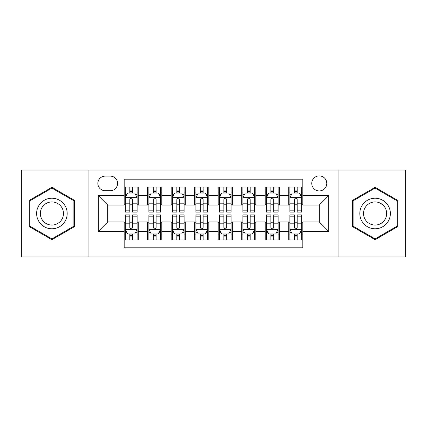 <?xml version="1.0" encoding="UTF-8"?>
<svg xmlns="http://www.w3.org/2000/svg" width="427" height="427" viewBox="0 0 427 427"><rect width="100%" height="100%" fill="white"/><g stroke="black" fill="none" stroke-linecap="round" stroke-linejoin="round"><path stroke-width="0.64" d="M319.273 175.892A7.521 7.521 0 0 0 311.747 183.413A7.521 7.521 0 0 0 319.273 190.933A7.521 7.521 0 0 0 326.794 183.413A7.521 7.521 0 0 0 319.273 175.892M338.072 256.985L405.65 256.985L405.65 170.015L338.072 170.015L338.072 256.985L88.928 256.985L88.928 170.015L21.35 170.015L21.35 256.985L88.928 256.985M302.818 187.058L288.716 187.058L288.716 195.635L279.311 195.635L279.311 205.04L288.716 205.04L288.716 195.635M279.311 195.635L279.311 187.058L265.21 187.058L265.21 195.635L255.81 195.635L255.81 205.04L265.21 205.04L265.21 195.635M255.81 195.635L255.81 187.058L241.703 187.058L241.703 195.635L232.304 195.635L232.304 205.04L241.703 205.04L241.703 195.635M232.304 195.635L232.304 187.058L218.202 187.058L218.202 195.635L208.798 195.635L208.798 205.04L218.202 205.04L218.202 195.635M208.798 195.635L208.798 187.058L194.696 187.058L194.696 195.635L185.297 195.635L185.297 205.04L194.696 205.04L194.696 195.635M185.297 195.635L185.297 187.058L171.19 187.058L171.19 195.635L161.79 195.635L161.79 205.04L171.19 205.04L171.19 195.635M161.79 195.635L161.79 187.058L147.689 187.058L147.689 205.04L138.284 205.04L138.284 187.058L124.182 187.058M124.182 239.942L138.284 239.942L138.284 221.96L147.689 221.96L147.689 239.942L161.79 239.942L161.79 221.96L171.19 221.96L171.19 231.365L161.79 231.365M171.19 231.365L171.19 239.942L185.297 239.942L185.297 221.96L194.696 221.96L194.696 231.365L185.297 231.365M194.696 231.365L194.696 239.942L208.798 239.942L208.798 221.96L218.202 221.96L218.202 231.365L208.798 231.365M218.202 231.365L218.202 239.942L232.304 239.942L232.304 221.96L241.703 221.96L241.703 231.365L232.304 231.365M241.703 231.365L241.703 239.942L255.81 239.942L255.81 221.96L265.21 221.96L265.21 231.365L255.81 231.365M265.21 231.365L265.21 239.942L279.311 239.942L279.311 221.96L288.716 221.96L288.716 231.365L279.311 231.365M105.143 190.698L110.315 190.698A7.286 7.286 0 0 0 117.601 183.413A7.286 7.286 0 0 0 110.315 176.127L105.143 176.127A7.286 7.286 0 0 0 97.858 183.413A7.286 7.286 0 0 0 105.143 190.698M338.072 170.015L88.928 170.015M302.818 195.635L302.818 179.185L124.182 179.185L124.182 205.04L107.727 205.04L107.727 221.96L124.182 221.96L124.182 247.815L302.818 247.815L302.818 221.96L319.273 221.96L319.273 205.04L302.818 205.04L302.818 195.635L328.673 195.635L328.673 231.365L302.818 231.365M124.182 231.365L98.327 231.365L98.327 195.635L124.182 195.635M288.716 231.365L288.716 239.942L302.818 239.942M124.182 192.935L125.357 192.935M129.824 192.935L132.642 192.935M137.11 192.935L138.284 192.935M124.182 204.805L125.357 204.805M129.824 204.805L132.642 204.805M137.11 204.805L138.284 204.805M124.182 222.195L125.357 222.195M129.824 222.195L132.642 222.195M137.11 222.195L138.284 222.195M124.182 234.065L125.357 234.065M129.824 234.065L132.642 234.065M137.11 234.065L138.284 234.065M147.689 204.805L148.863 204.805M153.33 204.805L156.149 204.805M160.616 204.805L161.79 204.805M147.689 192.935L148.863 192.935M153.33 192.935L156.149 192.935M160.616 192.935L161.79 192.935M147.689 222.195L148.863 222.195M153.33 222.195L156.149 222.195M160.616 222.195L161.79 222.195M147.689 234.065L148.863 234.065M153.33 234.065L156.149 234.065M160.616 234.065L161.79 234.065M171.19 222.195L172.369 222.195M176.831 222.195L179.655 222.195M184.117 222.195L185.297 222.195M171.19 234.065L172.369 234.065M176.831 234.065L179.655 234.065M184.117 234.065L185.297 234.065M171.19 192.935L172.369 192.935M176.831 192.935L179.655 192.935M184.117 192.935L185.297 192.935M171.19 204.805L172.369 204.805M176.831 204.805L179.655 204.805M184.117 204.805L185.297 204.805M194.696 222.195L195.87 222.195M200.338 222.195L203.156 222.195M207.623 222.195L208.798 222.195M194.696 234.065L195.87 234.065M200.338 234.065L203.156 234.065M207.623 234.065L208.798 234.065M194.696 192.935L195.87 192.935M200.338 192.935L203.156 192.935M207.623 192.935L208.798 192.935M194.696 204.805L195.87 204.805M200.338 204.805L203.156 204.805M207.623 204.805L208.798 204.805M218.202 222.195L219.377 222.195M223.844 222.195L226.662 222.195M231.13 222.195L232.304 222.195M218.202 234.065L219.377 234.065M223.844 234.065L226.662 234.065M231.13 234.065L232.304 234.065M218.202 192.935L219.377 192.935M223.844 192.935L226.662 192.935M231.13 192.935L232.304 192.935M218.202 204.805L219.377 204.805M223.844 204.805L226.662 204.805M231.13 204.805L232.304 204.805M241.703 222.195L242.883 222.195M247.345 222.195L250.169 222.195M254.631 222.195L255.81 222.195M241.703 234.065L242.883 234.065M247.345 234.065L250.169 234.065M254.631 234.065L255.81 234.065M241.703 192.935L242.883 192.935M247.345 192.935L250.169 192.935M254.631 192.935L255.81 192.935M241.703 204.805L242.883 204.805M247.345 204.805L250.169 204.805M254.631 204.805L255.81 204.805M265.21 222.195L266.384 222.195M270.851 222.195L273.67 222.195M278.137 222.195L279.311 222.195M265.21 234.065L266.384 234.065M270.851 234.065L273.67 234.065M278.137 234.065L279.311 234.065M265.21 192.935L266.384 192.935M270.851 192.935L273.67 192.935M278.137 192.935L279.311 192.935M265.21 204.805L266.384 204.805M270.851 204.805L273.67 204.805M278.137 204.805L279.311 204.805M288.716 222.195L289.89 222.195M294.358 222.195L297.176 222.195M301.643 222.195L302.818 222.195M288.716 234.065L289.89 234.065M294.358 234.065L297.176 234.065M301.643 234.065L302.818 234.065M288.716 192.935L289.89 192.935M294.358 192.935L297.176 192.935M301.643 192.935L302.818 192.935M288.716 204.805L289.89 204.805M294.358 204.805L297.176 204.805M301.643 204.805L302.818 204.805M107.727 205.04L98.327 195.635M107.727 221.96L98.327 231.365M328.673 195.635L319.273 205.04M328.673 231.365L319.273 221.96M51.907 239.691L74.586 226.593L74.586 200.407L51.907 187.309L29.223 200.407L29.223 226.593L51.907 239.691M397.777 200.407L375.093 187.309L352.414 200.407L352.414 226.593L375.093 239.691L397.777 226.593L397.777 200.407M132.642 190.111L129.824 190.111M137.11 210.175L132.642 210.175L132.642 212.091L137.11 212.091L137.11 197.754L134.761 193.052L127.71 193.052L125.357 197.754L125.357 212.091L129.824 212.091L129.824 210.175L125.357 210.175M125.357 197.754L125.357 187.058M137.11 197.754L137.11 187.058M129.824 193.052L129.824 187.058M132.642 187.058L132.642 193.052M132.642 210.175L132.642 199.516C131.703 197.706 130.763 197.706 129.824 199.516L129.824 210.175M129.824 236.889L132.642 236.889M125.357 216.825L129.824 216.825L129.824 214.909L125.357 214.909L125.357 229.246L127.71 233.948L134.761 233.948L137.11 229.246L137.11 214.909L132.642 214.909L132.642 216.825L137.11 216.825M137.11 229.246L137.11 239.942M125.357 229.246L125.357 239.942M132.642 233.948L132.642 239.942M129.824 239.942L129.824 233.948M129.824 216.825L129.824 227.484C130.763 229.294 131.703 229.294 132.642 227.484L132.642 216.825M51.907 198.224A15.276 15.276 0 0 0 36.626 213.5A15.276 15.276 0 0 0 51.907 228.776A15.276 15.276 0 0 0 67.183 213.5A15.276 15.276 0 0 0 51.907 198.224M51.907 201.934A11.566 11.566 0 0 0 40.341 213.5A11.566 11.566 0 0 0 51.907 225.066A11.566 11.566 0 0 0 63.474 213.5A11.566 11.566 0 0 0 51.907 201.934M73.882 226.187L51.907 238.874L29.927 226.187L29.927 200.813L51.907 188.126L73.882 200.813L73.882 226.187M361.861 205.862A15.276 15.276 0 0 0 367.455 226.732A15.276 15.276 0 0 0 388.324 221.138A15.276 15.276 0 0 0 382.731 200.268A15.276 15.276 0 0 0 361.861 205.862M365.074 207.714A11.566 11.566 0 0 0 369.312 223.518A11.566 11.566 0 0 0 385.111 219.286A11.566 11.566 0 0 0 380.879 203.482A11.566 11.566 0 0 0 365.074 207.714M397.073 200.813L397.073 226.187L375.093 238.874L353.118 226.187L353.118 200.813L375.093 188.126L397.073 200.813M156.149 190.111L153.33 190.111M160.616 210.175L156.149 210.175L156.149 212.091L160.616 212.091L160.616 197.754L158.262 193.052L151.211 193.052L148.863 197.754L148.863 212.091L153.33 212.091L153.33 210.175L148.863 210.175M148.863 197.754L148.863 187.058M160.616 197.754L160.616 187.058M153.33 193.052L153.33 187.058M156.149 187.058L156.149 193.052M156.149 210.175L156.149 199.516C155.209 197.706 154.27 197.706 153.33 199.516L153.33 210.175M179.655 190.111L176.831 190.111M184.117 210.175L179.655 210.175L179.655 212.091L184.117 212.091L184.117 197.754L181.769 193.052L174.718 193.052L172.369 197.754L172.369 212.091L176.831 212.091L176.831 210.175L172.369 210.175M172.369 197.754L172.369 187.058M184.117 197.754L184.117 187.058M176.831 193.052L176.831 187.058M179.655 187.058L179.655 193.052M179.655 210.175L179.655 199.516C178.716 197.706 177.776 197.706 176.831 199.516L176.831 210.175M203.156 190.111L200.338 190.111M207.623 210.175L203.156 210.175L203.156 212.091L207.623 212.091L207.623 197.754L205.275 193.052L198.224 193.052L195.87 197.754L195.87 212.091L200.338 212.091L200.338 210.175L195.87 210.175M195.87 197.754L195.87 187.058M207.623 197.754L207.623 187.058M200.338 193.052L200.338 187.058M203.156 187.058L203.156 193.052M203.156 210.175L203.156 199.516C202.217 197.706 201.277 197.706 200.338 199.516L200.338 210.175M226.662 190.111L223.844 190.111M231.13 210.175L226.662 210.175L226.662 212.091L231.13 212.091L231.13 197.754L228.776 193.052L221.725 193.052L219.377 197.754L219.377 212.091L223.844 212.091L223.844 210.175L219.377 210.175M219.377 197.754L219.377 187.058M231.13 197.754L231.13 187.058M223.844 193.052L223.844 187.058M226.662 187.058L226.662 193.052M226.662 210.175L226.662 199.516C225.723 197.706 224.783 197.706 223.844 199.516L223.844 210.175M153.33 236.889L156.149 236.889M148.863 216.825L153.33 216.825L153.33 214.909L148.863 214.909L148.863 229.246L151.211 233.948L158.262 233.948L160.616 229.246L160.616 214.909L156.149 214.909L156.149 216.825L160.616 216.825M160.616 229.246L160.616 239.942M148.863 229.246L148.863 239.942M156.149 233.948L156.149 239.942M153.33 239.942L153.33 233.948M153.33 216.825L153.33 227.484C154.27 229.294 155.209 229.294 156.149 227.484L156.149 216.825M176.831 236.889L179.655 236.889M172.369 216.825L176.831 216.825L176.831 214.909L172.369 214.909L172.369 229.246L174.718 233.948L181.769 233.948L184.117 229.246L184.117 214.909L179.655 214.909L179.655 216.825L184.117 216.825M184.117 229.246L184.117 239.942M172.369 229.246L172.369 239.942M179.655 233.948L179.655 239.942M176.831 239.942L176.831 233.948M176.831 216.825L176.831 227.484C177.771 229.294 178.71 229.294 179.655 227.484L179.655 216.825M200.338 236.889L203.156 236.889M195.87 216.825L200.338 216.825L200.338 214.909L195.87 214.909L195.87 229.246L198.224 233.948L205.275 233.948L207.623 229.246L207.623 214.909L203.156 214.909L203.156 216.825L207.623 216.825M207.623 229.246L207.623 239.942M195.87 229.246L195.87 239.942M203.156 233.948L203.156 239.942M200.338 239.942L200.338 233.948M200.338 216.825L200.338 227.484C201.277 229.294 202.217 229.294 203.156 227.484L203.156 216.825M223.844 236.889L226.662 236.889M219.377 216.825L223.844 216.825L223.844 214.909L219.377 214.909L219.377 229.246L221.725 233.948L228.776 233.948L231.13 229.246L231.13 214.909L226.662 214.909L226.662 216.825L231.13 216.825M231.13 229.246L231.13 239.942M219.377 229.246L219.377 239.942M226.662 233.948L226.662 239.942M223.844 239.942L223.844 233.948M223.844 216.825L223.844 227.484C224.783 229.294 225.723 229.294 226.662 227.484L226.662 216.825M250.169 190.111L247.345 190.111M254.631 210.175L250.169 210.175L250.169 212.091L254.631 212.091L254.631 197.754L252.282 193.052L245.231 193.052L242.883 197.754L242.883 212.091L247.345 212.091L247.345 210.175L242.883 210.175M242.883 197.754L242.883 187.058M254.631 197.754L254.631 187.058M247.345 193.052L247.345 187.058M250.169 187.058L250.169 193.052M250.169 210.175L250.169 199.516C249.229 197.706 248.29 197.706 247.345 199.516L247.345 210.175M247.345 236.889L250.169 236.889M242.883 216.825L247.345 216.825L247.345 214.909L242.883 214.909L242.883 229.246L245.231 233.948L252.282 233.948L254.631 229.246L254.631 214.909L250.169 214.909L250.169 216.825L254.631 216.825M254.631 229.246L254.631 239.942M242.883 229.246L242.883 239.942M250.169 233.948L250.169 239.942M247.345 239.942L247.345 233.948M247.345 216.825L247.345 227.484C248.284 229.294 249.224 229.294 250.169 227.484L250.169 216.825M273.67 190.111L270.851 190.111M278.137 210.175L273.67 210.175L273.67 212.091L278.137 212.091L278.137 197.754L275.789 193.052L268.738 193.052L266.384 197.754L266.384 212.091L270.851 212.091L270.851 210.175L266.384 210.175M266.384 197.754L266.384 187.058M278.137 197.754L278.137 187.058M270.851 193.052L270.851 187.058M273.67 187.058L273.67 193.052M273.67 210.175L273.67 199.516C272.73 197.706 271.791 197.706 270.851 199.516L270.851 210.175M270.851 236.889L273.67 236.889M266.384 216.825L270.851 216.825L270.851 214.909L266.384 214.909L266.384 229.246L268.738 233.948L275.789 233.948L278.137 229.246L278.137 214.909L273.67 214.909L273.67 216.825L278.137 216.825M278.137 229.246L278.137 239.942M266.384 229.246L266.384 239.942M273.67 233.948L273.67 239.942M270.851 239.942L270.851 233.948M270.851 216.825L270.851 227.484C271.791 229.294 272.73 229.294 273.67 227.484L273.67 216.825M297.176 190.111L294.358 190.111M301.643 210.175L297.176 210.175L297.176 212.091L301.643 212.091L301.643 197.754L299.29 193.052L292.239 193.052L289.89 197.754L289.89 212.091L294.358 212.091L294.358 210.175L289.89 210.175M289.89 197.754L289.89 187.058M301.643 197.754L301.643 187.058M294.358 193.052L294.358 187.058M297.176 187.058L297.176 193.052M297.176 210.175L297.176 199.516C296.237 197.706 295.297 197.706 294.358 199.516L294.358 210.175M294.358 236.889L297.176 236.889M289.89 216.825L294.358 216.825L294.358 214.909L289.89 214.909L289.89 229.246L292.239 233.948L299.29 233.948L301.643 229.246L301.643 214.909L297.176 214.909L297.176 216.825L301.643 216.825M301.643 229.246L301.643 239.942M289.89 229.246L289.89 239.942M297.176 233.948L297.176 239.942M294.358 239.942L294.358 233.948M294.358 216.825L294.358 227.484C295.297 229.294 296.237 229.294 297.176 227.484L297.176 216.825M147.689 231.365L138.284 231.365M147.689 195.635L138.284 195.635M137.051 197.637L125.415 197.637M125.357 194.344L127.059 194.344M135.407 194.344L137.11 194.344M129.824 203.199L125.357 203.199M137.11 203.199L132.642 203.199M132.642 191.611L129.824 191.611M125.415 229.363L137.051 229.363M137.11 232.656L135.407 232.656M127.059 232.656L125.357 232.656M132.642 223.801L137.11 223.801M125.357 223.801L129.824 223.801M129.824 235.389L132.642 235.389M160.557 197.637L148.922 197.637M148.863 194.344L150.566 194.344M158.913 194.344L160.616 194.344M153.33 203.199L148.863 203.199M160.616 203.199L156.149 203.199M156.149 191.611L153.33 191.611M184.058 197.637L172.428 197.637M172.369 194.344L174.072 194.344M182.414 194.344L184.117 194.344M176.831 203.199L172.369 203.199M184.117 203.199L179.655 203.199M179.655 191.611L176.831 191.611M207.565 197.637L195.929 197.637M195.87 194.344L197.573 194.344M205.921 194.344L207.623 194.344M200.338 203.199L195.87 203.199M207.623 203.199L203.156 203.199M203.156 191.611L200.338 191.611M231.071 197.637L219.435 197.637M219.377 194.344L221.079 194.344M229.427 194.344L231.13 194.344M223.844 203.199L219.377 203.199M231.13 203.199L226.662 203.199M226.662 191.611L223.844 191.611M148.922 229.363L160.557 229.363M160.616 232.656L158.913 232.656M150.566 232.656L148.863 232.656M156.149 223.801L160.616 223.801M148.863 223.801L153.33 223.801M153.33 235.389L156.149 235.389M172.428 229.363L184.058 229.363M184.117 232.656L182.414 232.656M174.072 232.656L172.369 232.656M179.655 223.801L184.117 223.801M172.369 223.801L176.831 223.801M176.831 235.389L179.655 235.389M195.929 229.363L207.565 229.363M207.623 232.656L205.921 232.656M197.573 232.656L195.87 232.656M203.156 223.801L207.623 223.801M195.87 223.801L200.338 223.801M200.338 235.389L203.156 235.389M219.435 229.363L231.071 229.363M231.13 232.656L229.427 232.656M221.079 232.656L219.377 232.656M226.662 223.801L231.13 223.801M219.377 223.801L223.844 223.801M223.844 235.389L226.662 235.389M254.572 197.637L242.942 197.637M242.883 194.344L244.586 194.344M252.928 194.344L254.631 194.344M247.345 203.199L242.883 203.199M254.631 203.199L250.169 203.199M250.169 191.611L247.345 191.611M242.942 229.363L254.572 229.363M254.631 232.656L252.928 232.656M244.586 232.656L242.883 232.656M250.169 223.801L254.631 223.801M242.883 223.801L247.345 223.801M247.345 235.389L250.169 235.389M278.078 197.637L266.443 197.637M266.384 194.344L268.087 194.344M276.434 194.344L278.137 194.344M270.851 203.199L266.384 203.199M278.137 203.199L273.67 203.199M273.67 191.611L270.851 191.611M266.443 229.363L278.078 229.363M278.137 232.656L276.434 232.656M268.087 232.656L266.384 232.656M273.67 223.801L278.137 223.801M266.384 223.801L270.851 223.801M270.851 235.389L273.67 235.389M301.585 197.637L289.949 197.637M289.89 194.344L291.593 194.344M299.941 194.344L301.643 194.344M294.358 203.199L289.89 203.199M301.643 203.199L297.176 203.199M297.176 191.611L294.358 191.611M289.949 229.363L301.585 229.363M301.643 232.656L299.941 232.656M291.593 232.656L289.89 232.656M297.176 223.801L301.643 223.801M289.89 223.801L294.358 223.801M294.358 235.389L297.176 235.389"/></g></svg>
